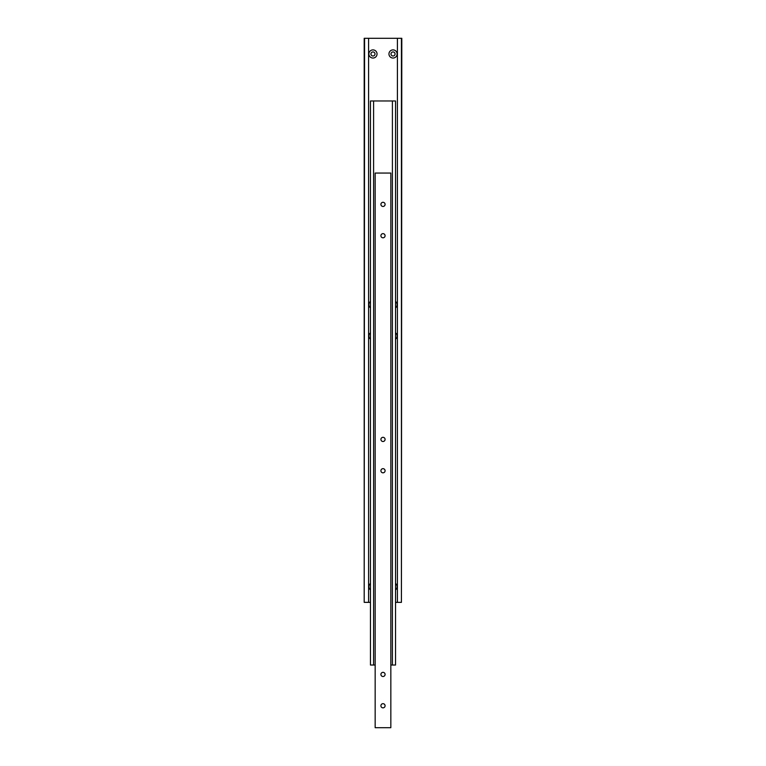 <?xml version="1.0" encoding="UTF-8"?>
<svg xmlns="http://www.w3.org/2000/svg" width="766" height="766" viewBox="0 0 766 766"><rect width="100%" height="100%" fill="white"/><g stroke="black" fill="none" stroke-linecap="round" stroke-linejoin="round"><path stroke-width="1.15" d="M395.065 53.965A2.039 2.039 0 0 1 393.025 56.004A2.039 2.039 0 0 1 390.995 53.965A2.039 2.039 0 0 1 393.025 51.935A2.039 2.039 0 0 1 395.065 53.965M397.104 53.965A4.069 4.069 0 0 1 393.025 58.044A4.069 4.069 0 0 1 388.956 53.965A4.069 4.069 0 0 1 393.025 49.895A4.069 4.069 0 0 1 397.104 53.965M375.005 53.965A2.039 2.039 0 0 1 372.975 56.004A2.039 2.039 0 0 1 370.935 53.965A2.039 2.039 0 0 1 372.975 51.935A2.039 2.039 0 0 1 375.005 53.965M377.044 53.965A4.069 4.069 0 0 1 372.975 58.044A4.069 4.069 0 0 1 368.896 53.965A4.069 4.069 0 0 1 372.975 49.895A4.069 4.069 0 0 1 377.044 53.965M370.466 589.897A4.069 4.069 0 0 1 370.466 583.472M395.534 583.472A4.069 4.069 0 0 1 395.534 589.897M395.534 332.789A4.069 4.069 0 0 1 395.534 339.204M370.466 307.875A4.069 4.069 0 0 1 370.466 301.45M395.534 301.45A4.069 4.069 0 0 1 395.534 307.875M370.466 339.204A4.069 4.069 0 0 1 370.466 332.789M401.422 38.3L401.422 602.354L401.805 38.3L364.195 38.3L364.195 602.354L364.578 38.3M397.41 38.3L397.41 602.354L401.422 602.354M368.59 38.3L368.59 602.354L370.466 602.354M395.534 602.354L397.41 602.354M364.578 602.354L368.59 602.354M373.597 100.968L370.466 100.968L370.466 665.032L373.597 665.032L373.597 100.968L392.403 100.968L392.403 665.032L395.534 665.032L395.534 100.968L392.403 100.968M392.403 665.032L390.832 665.032M375.168 665.032L373.597 665.032M385.087 204.378A2.087 2.087 0 0 1 383 206.466A2.087 2.087 0 0 1 380.913 204.378A2.087 2.087 0 0 1 383 202.301A2.087 2.087 0 0 1 385.087 204.378M385.087 235.717A2.087 2.087 0 0 1 383 237.805A2.087 2.087 0 0 1 380.913 235.717A2.087 2.087 0 0 1 383 233.64A2.087 2.087 0 0 1 385.087 235.717M385.087 705.764A2.087 2.087 0 0 1 383 707.851A2.087 2.087 0 0 1 380.913 705.764A2.087 2.087 0 0 1 383 703.676A2.087 2.087 0 0 1 385.087 705.764M385.087 674.425A2.087 2.087 0 0 1 383 676.512A2.087 2.087 0 0 1 380.913 674.425A2.087 2.087 0 0 1 383 672.347A2.087 2.087 0 0 1 385.087 674.425M385.087 470.745A2.087 2.087 0 0 1 383 472.823A2.087 2.087 0 0 1 380.913 470.745A2.087 2.087 0 0 1 383 468.658A2.087 2.087 0 0 1 385.087 470.745M385.087 439.406A2.087 2.087 0 0 1 383 441.494A2.087 2.087 0 0 1 380.913 439.406A2.087 2.087 0 0 1 383 437.319A2.087 2.087 0 0 1 385.087 439.406M375.168 727.7L390.832 727.7L390.832 173.049L375.168 173.049L375.168 727.7"/></g></svg>
